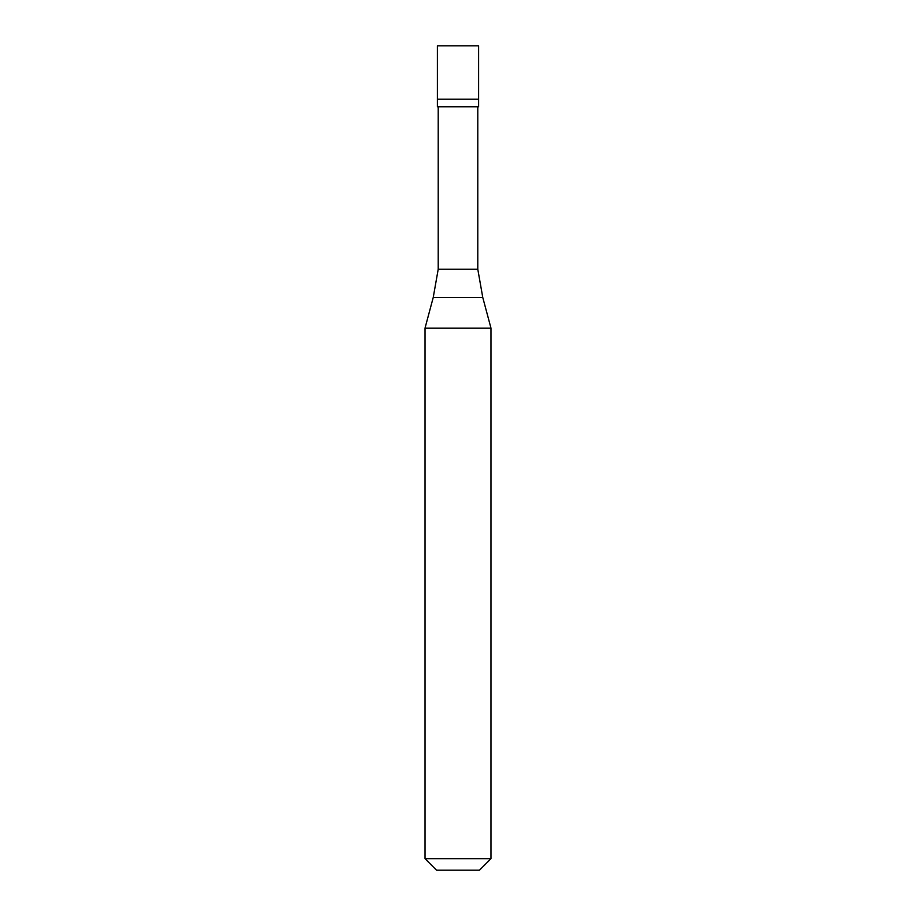 <?xml version="1.0" encoding="UTF-8"?>
<svg xmlns="http://www.w3.org/2000/svg" width="916" height="916" viewBox="0 0 916 916"><rect width="100%" height="100%" fill="white"/><g stroke="black" fill="none" stroke-linecap="round" stroke-linejoin="round"><path stroke-width="1.37" d="M478.61 45.8L437.39 45.8L437.39 99.18L478.61 99.18L437.39 99.18L437.39 106.806L478.61 106.806L478.61 45.8M477.786 106.806L477.786 269.212L438.214 269.212L433.222 297.517L482.778 297.517L490.976 328.123L425.024 328.123L425.024 858.658L490.976 858.658L490.976 328.123M490.976 858.658L479.434 870.2L436.566 870.2L425.024 858.658M477.786 269.212L482.778 297.517M438.214 106.806L438.214 269.212M433.222 297.517L425.024 328.123"/></g></svg>
